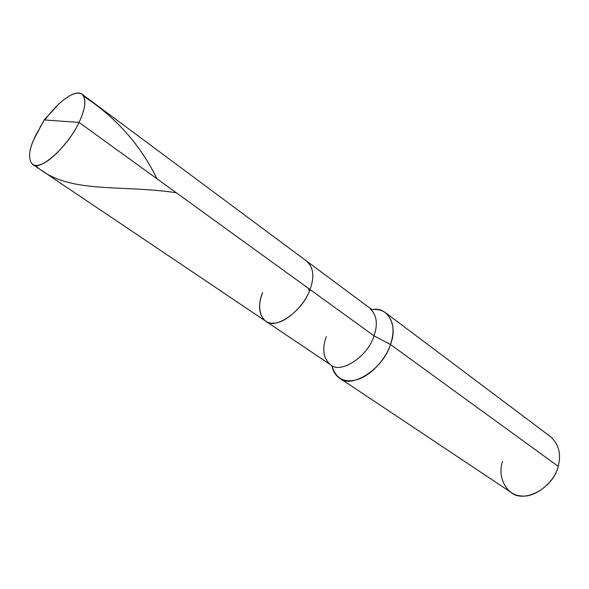 <?xml version="1.0" encoding="UTF-8"?>
<svg xmlns="http://www.w3.org/2000/svg" width="589" height="589" viewBox="0 0 589 589"><rect width="100%" height="100%" fill="white"/><g stroke="black" fill="none" stroke-linecap="round" stroke-linejoin="round"><path stroke-width="0.88" d="M39.971 127.548L44.153 119.957L79.036 122.394C71.402 139.343 51.28 161.563 40.744 164.441C29.958 169.05 25.938 157.057 33.499 140.13L44.153 119.957L79.036 122.394L310.005 289.523C302.798 311.257 274.908 330.466 265.514 321.042C274.908 330.466 302.798 311.257 310.005 289.523C304.682 305.735 284.708 323.898 273.377 323.118C261.199 324.436 255.84 307.878 262.657 292.497C257.754 305.338 258.704 314.85 265.514 321.042L32.505 164.294C38.948 172.378 68.11 146.654 79.036 122.394C85.427 108.825 86.517 99.489 82.298 94.395C77.542 91.199 69.988 94.137 59.644 103.208L48.489 115.267M41.171 125.612L35.819 135.087C28.802 149.407 27.705 159.148 32.505 164.294M44.926 120.009C59.18 100.24 75.9 89.079 82.107 94.247C86.612 99.158 85.589 108.538 79.036 122.394L310.005 289.523C314.504 277.154 313.613 267.973 307.333 261.98C313.613 267.973 314.504 277.154 310.005 289.523C304.682 305.735 284.708 323.898 273.377 323.118C261.199 324.436 255.84 307.878 262.657 292.497M502.55 461.386C497.101 476.626 506.349 495.165 520.566 495.82C534.135 498.574 554.654 482.663 558.195 466.341L390.485 344.506C398.503 324.929 387.142 305.897 371.909 309.689C376.96 308.938 381.539 309.976 385.648 312.811C393.43 320.092 395.042 330.657 390.485 344.506L374.059 335.87C378.057 323.965 376.746 314.924 370.142 308.746C376.746 314.924 378.057 323.965 374.059 335.87L310.005 289.523L374.059 335.87C367.742 356.809 340.442 374.376 330.481 364.753C340.442 374.376 367.742 356.809 374.059 335.87L390.485 344.506C386.148 358.429 371.409 375.178 358.105 379.301C344.801 383.395 336.091 378.999 331.96 366.108C333.16 371.482 335.656 375.451 339.47 378.028C351.243 389.322 383.292 368.994 390.485 344.506L558.195 466.341C553.41 488.112 523.835 503.816 511.024 492.382L339.47 378.028M326.277 336.65C321.896 349.027 323.302 358.392 330.481 364.753L265.514 321.042M558.195 466.341C561.398 454.06 558.828 444.165 550.487 436.663L385.648 312.811M83.896 96.427C116.188 117.594 140.543 145.049 156.946 178.776M35.104 165.251C66.918 194.679 118.963 184.121 176.266 192.75M308.202 288.212L309.468 290.9M33.499 140.13L44.153 119.957L59.644 103.208M372.049 309.733L82.107 94.247M332.049 366.225L330.481 364.753"/></g></svg>
